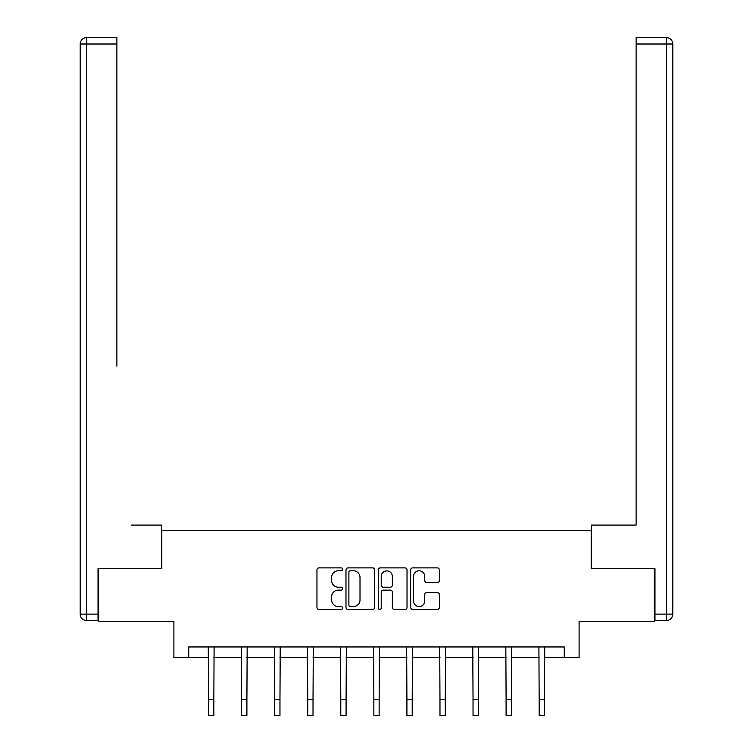 <?xml version="1.0" encoding="UTF-8"?>
<svg xmlns="http://www.w3.org/2000/svg" width="753" height="753" viewBox="0 0 753 753"><rect width="100%" height="100%" fill="white"/><g stroke="black" fill="none" stroke-linecap="round" stroke-linejoin="round"><path stroke-width="1.13" d="M342.596 569.334A1.459 1.459 0 0 0 341.137 567.875L319.037 567.875A2.08 2.08 0 0 0 316.957 569.955L316.957 607.398A2.08 2.08 0 0 0 319.037 609.478L341.137 609.478A1.459 1.459 0 0 0 342.596 608.019A1.459 1.459 0 0 0 341.137 606.57L338.276 606.57A6.655 6.655 0 0 1 331.621 599.915L331.621 596.79A6.655 6.655 0 0 1 338.276 590.136L341.137 590.136A1.459 1.459 0 0 0 342.596 588.677A1.459 1.459 0 0 0 341.137 587.218L338.276 587.218A6.655 6.655 0 0 1 331.621 580.563L331.621 577.447A6.655 6.655 0 0 1 338.276 570.783L341.137 570.783A1.459 1.459 0 0 0 342.596 569.334M437.295 582.54A2.08 2.08 0 0 0 439.376 580.459L439.376 569.955A2.08 2.08 0 0 0 437.295 567.875L412.748 567.875A2.08 2.08 0 0 0 410.667 569.955L410.667 607.398A2.08 2.08 0 0 0 412.748 609.478L437.295 609.478A2.08 2.08 0 0 0 439.376 607.398L439.376 594.71A2.08 2.08 0 0 0 437.295 592.63L426.791 592.63A2.08 2.08 0 0 0 424.711 594.71L424.711 601.007A5.563 5.563 0 0 1 419.148 606.57A5.563 5.563 0 0 1 413.585 601.007L413.585 576.356A5.563 5.563 0 0 1 419.148 570.783A5.563 5.563 0 0 1 424.711 576.356L424.711 580.459A2.08 2.08 0 0 0 426.791 582.54L437.295 582.54M188.73 657.557L188.73 646.959L564.27 646.959L564.27 657.557L579.104 657.557L579.104 621.526L654.348 621.526L654.348 568.543L591.19 568.543L591.19 530.394L161.81 530.394L161.81 568.543L98.652 568.543L98.652 621.526L173.896 621.526L173.896 657.557L208.543 657.557M374.683 569.955A2.08 2.08 0 0 0 372.603 567.875L348.055 567.875A2.08 2.08 0 0 0 345.975 569.955L345.975 607.398A2.08 2.08 0 0 0 348.055 609.478L372.603 609.478A2.08 2.08 0 0 0 374.683 607.398L374.683 569.955M380.397 567.875L404.945 567.875A2.08 2.08 0 0 1 407.025 569.955L407.025 607.398A2.08 2.08 0 0 1 404.945 609.478L394.44 609.478A2.08 2.08 0 0 1 392.36 607.398L392.36 592.216A2.08 2.08 0 0 0 390.28 590.136L383.315 590.136A2.08 2.08 0 0 0 381.234 592.216L381.234 608.019A1.459 1.459 0 0 1 379.776 609.478A1.459 1.459 0 0 1 378.317 608.019L378.317 569.955A2.08 2.08 0 0 1 380.397 567.875M213.843 657.557L241.6 657.557M246.899 657.557L274.666 657.557M279.965 657.557L307.723 657.557M313.022 657.557L340.789 657.557M346.088 657.557L373.855 657.557M379.145 657.557L406.912 657.557M412.211 657.557L439.978 657.557M445.277 657.557L473.035 657.557M478.334 657.557L506.101 657.557M511.4 657.557L539.157 657.557M544.457 657.557L564.27 657.557M350.343 570.783A1.459 1.459 0 0 0 348.884 572.242L348.884 605.111A1.459 1.459 0 0 0 350.343 606.57L353.355 606.57A6.655 6.655 0 0 0 360.009 599.915L360.009 577.447A6.655 6.655 0 0 0 353.355 570.783L350.343 570.783M392.36 576.459A5.563 5.563 0 0 0 386.797 570.887A5.563 5.563 0 0 0 381.234 576.459L381.234 585.137A2.08 2.08 0 0 0 383.315 587.218L390.28 587.218A2.08 2.08 0 0 0 392.36 585.137L392.36 576.459M208.27 646.959L208.543 699.452L213.843 699.452L214.106 646.959M208.543 699.452L208.543 715.35L213.843 715.35L213.843 699.452M161.603 568.543L161.603 525.095L131.502 525.095M116.884 44.003L86.576 44.003L86.576 37.65L116.884 37.65L116.884 366.146M86.576 620.472L86.576 614.109L80.213 614.109A6.353 6.353 0 0 0 86.576 620.472L98.022 620.472L86.576 620.472A6.353 6.353 0 0 1 80.213 614.109L80.213 44.003A6.353 6.353 0 0 1 86.576 37.65A6.353 6.353 0 0 0 80.213 44.003L86.576 44.003L86.576 614.109L98.022 614.109L98.022 568.543L98.652 568.543M98.022 614.109L98.022 620.472M621.498 525.095L636.116 525.095L636.116 37.65L666.424 37.65L649.679 37.65M591.397 568.543L591.397 525.095L636.116 525.095L636.116 366.146M666.424 620.472L654.978 620.472L666.424 620.472A6.353 6.353 0 0 0 672.787 614.109A6.353 6.353 0 0 1 666.424 620.472L666.424 44.003L636.116 44.003M666.424 37.65L666.424 44.003L672.787 44.003A6.353 6.353 0 0 0 666.424 37.65A6.353 6.353 0 0 1 672.787 44.003A6.353 6.353 0 0 0 666.424 37.65A6.353 6.353 0 0 1 672.787 44.003L672.787 614.109L654.978 614.109L654.978 568.543L654.348 568.543M654.978 620.472L654.978 614.109M241.336 646.959L241.6 699.452L246.899 699.452L247.172 646.959M241.6 699.452L241.6 715.35L246.899 715.35L246.899 699.452M274.393 646.959L274.666 699.452L279.965 699.452L280.229 646.959M274.666 699.452L274.666 715.35L279.965 715.35L279.965 699.452M307.459 646.959L307.723 699.452L313.022 699.452L313.295 646.959M307.723 699.452L307.723 715.35L313.022 715.35L313.022 699.452M340.516 646.959L340.789 699.452L346.088 699.452L346.352 646.959M340.789 699.452L340.789 715.35L346.088 715.35L346.088 699.452M373.582 646.959L373.855 699.452L379.145 699.452L379.418 646.959M373.855 699.452L373.855 715.35L379.145 715.35L379.145 699.452M406.648 646.959L406.912 699.452L412.211 699.452L412.484 646.959M406.912 699.452L406.912 715.35L412.211 715.35L412.211 699.452M439.705 646.959L439.978 699.452L445.277 699.452L445.541 646.959M439.978 699.452L439.978 715.35L445.277 715.35L445.277 699.452M472.771 646.959L473.035 699.452L478.334 699.452L478.607 646.959M473.035 699.452L473.035 715.35L478.334 715.35L478.334 699.452M505.828 646.959L506.101 699.452L511.4 699.452L511.664 646.959M506.101 699.452L506.101 715.35L511.4 715.35L511.4 699.452M538.894 646.959L539.157 699.452L544.457 699.452L544.73 646.959M539.157 699.452L539.157 715.35L544.457 715.35L544.457 699.452"/></g></svg>
